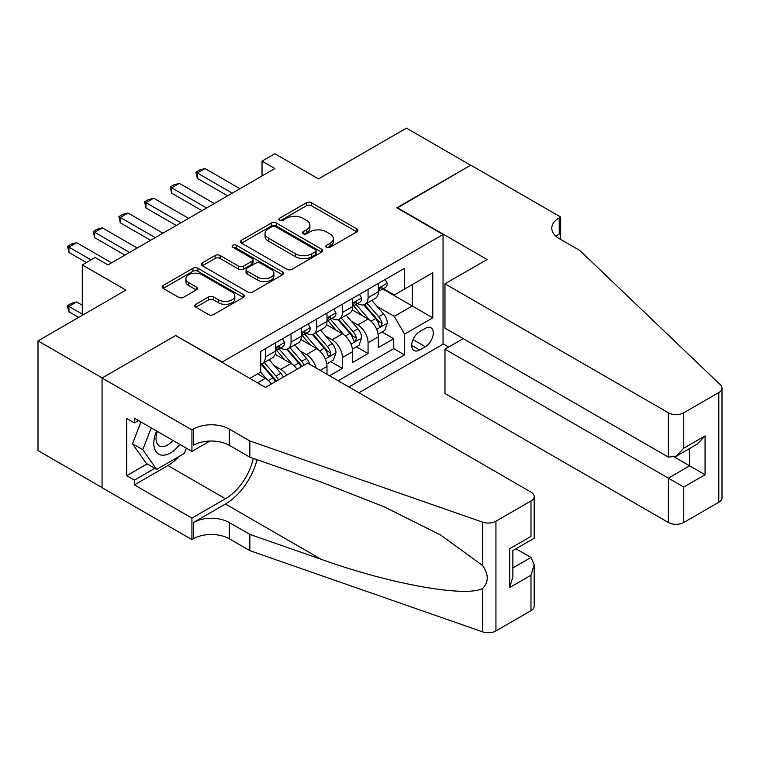 <?xml version="1.0" encoding="UTF-8"?>
<svg xmlns="http://www.w3.org/2000/svg" width="760" height="760" viewBox="0 0 760 760"><rect width="100%" height="100%" fill="white"/><g stroke="black" fill="none" stroke-linecap="round" stroke-linejoin="round"><path stroke-width="1.14" d="M326.543 247.304A2.498 1.444 0 0 0 330.077 247.304L356.849 231.847A3.562 2.061 0 0 0 357.894 230.394A3.562 2.061 0 0 0 356.849 228.931L311.486 202.739A3.562 2.061 0 0 0 306.451 202.739L279.67 218.206A2.498 1.444 0 0 0 278.939 219.222A2.498 1.444 0 0 0 279.67 220.238A2.498 1.444 0 0 0 283.195 220.238L286.662 218.243A11.409 6.583 0 0 1 302.793 218.243L306.574 220.419A11.409 6.583 0 0 1 309.909 225.083A11.409 6.583 0 0 1 306.574 229.738L303.107 231.733A2.498 1.444 0 0 0 302.375 232.759A2.498 1.444 0 0 0 303.107 233.776A2.498 1.444 0 0 0 306.631 233.776L310.099 231.771A11.409 6.583 0 0 1 326.23 231.771L330.011 233.957A11.409 6.583 0 0 1 333.355 238.611A11.409 6.583 0 0 1 330.011 243.266L326.543 245.271A2.498 1.444 0 0 0 325.812 246.287A2.498 1.444 0 0 0 326.543 247.304L326.543 245.271M195.804 304.313A3.562 2.061 0 0 0 194.759 305.767A3.562 2.061 0 0 0 195.804 307.22L208.534 314.564A3.562 2.061 0 0 0 213.57 314.564L243.314 297.397A3.562 2.061 0 0 0 244.359 295.944A3.562 2.061 0 0 0 243.314 294.49L197.951 268.299A3.562 2.061 0 0 0 192.907 268.299L163.172 285.466A3.562 2.061 0 0 0 162.127 286.919A3.562 2.061 0 0 0 163.172 288.373L178.543 297.255A3.562 2.061 0 0 0 183.578 297.255L196.308 289.902A3.562 2.061 0 0 0 197.353 288.448A3.562 2.061 0 0 0 196.308 286.995L188.689 282.596A9.538 5.5 0 0 1 185.896 278.702A9.538 5.5 0 0 1 191.776 273.609A9.538 5.5 0 0 1 202.169 274.806L232.037 292.049A9.538 5.5 0 0 1 234.831 295.944A9.538 5.5 0 0 1 228.94 301.026A9.538 5.5 0 0 1 218.548 299.839L213.57 296.96A3.562 2.061 0 0 0 208.534 296.96L195.804 304.313L195.804 307.22M176.006 335.758L222.224 361.998L443.042 234.517L396.824 207.832L470.649 165.214L406.457 128.155L318.516 178.923L274.863 153.719L262.029 161.139L274.863 168.549L107.968 264.908L95.133 257.488L82.289 264.908L82.289 315.305M176.006 335.322L102.191 377.938L38 340.879L125.941 290.101L82.289 264.908M286.919 269.315A3.562 2.061 0 0 0 291.954 269.315L321.698 252.149A3.562 2.061 0 0 0 322.734 250.686A3.562 2.061 0 0 0 321.698 249.233L276.327 223.041A3.562 2.061 0 0 0 271.291 223.041L241.547 240.217A3.562 2.061 0 0 0 240.502 241.67A3.562 2.061 0 0 0 241.547 243.124L286.919 269.315M233.852 247.845A2.498 1.444 0 0 1 236.379 248.197L236.379 245.233L282.501 271.861A3.562 2.061 0 0 1 283.547 273.315A3.562 2.061 0 0 1 282.501 274.769L252.766 291.945A3.562 2.061 0 0 1 247.722 291.945L202.359 265.753L202.359 262.837A3.562 2.061 0 0 0 201.314 264.29A3.562 2.061 0 0 0 202.359 265.753M202.359 262.837L215.089 255.493A3.562 2.061 0 0 1 220.124 255.493L238.526 266.114A3.562 2.061 0 0 0 243.561 266.114L252.006 261.24A3.562 2.061 0 0 0 253.052 259.787A3.562 2.061 0 0 0 252.006 258.324L232.855 247.266A2.498 1.444 0 0 1 232.123 246.249A2.498 1.444 0 0 1 233.662 244.919A2.498 1.444 0 0 1 236.379 245.233M102.058 487.559L38 450.575L38 340.879M329.555 375.791L342.389 368.381L330.714 361.637M325.679 336.043L332.12 339.767A14.525 8.389 60 0 1 342.389 357.551L352.668 351.623L352.668 362.444L368.068 353.552L368.068 342.731A14.525 8.389 -120 0 0 357.798 324.938L351.348 321.224M356.383 346.807L368.068 353.552M271.377 384.028A14.525 8.389 -120 0 0 265.363 378.309L257.659 373.863M297.055 369.198A14.525 8.389 -120 0 0 291.042 363.489L275.158 354.322M286.786 375.136A14.525 8.389 60 0 0 280.772 369.417L274.322 365.693M326.99 374.309L326.99 366.453A14.525 8.389 -120 0 0 316.72 348.659L300.837 339.492M316.113 368.03A14.525 8.389 60 0 0 306.451 354.587L300 350.873M352.668 351.623A14.525 8.389 -120 0 0 342.389 333.839L326.515 324.672M425.324 328.349L419.681 331.616A11.257 6.498 120 0 0 412.328 341.534A11.257 6.498 120 0 0 414.048 350.55A11.257 6.498 120 0 0 419.681 349.999L425.324 346.731A11.257 6.498 120 0 0 432.677 336.813A11.257 6.498 120 0 0 430.958 327.798A11.257 6.498 120 0 0 425.324 328.349M358.957 392.758L443.042 344.213L443.042 234.517M348.945 386.983L404.529 354.891L404.529 334.134L394.259 316.341L377.026 306.394M249.831 378.385L260.747 372.087L260.747 351.329L404.529 268.318L404.529 289.066L432.772 272.764L432.772 317.822L404.529 334.134M280.639 347.994L280.772 348.07A14.525 8.389 60 0 0 288.03 348.783L298.3 342.855A14.525 8.389 -120 0 0 301.312 336.205L301.312 327.902M306.308 333.165L306.451 333.241A14.525 8.389 60 0 0 313.709 333.963L323.978 328.035A14.525 8.389 -120 0 0 326.99 321.385L326.99 313.082M331.987 318.345L332.12 318.421A14.525 8.389 60 0 0 339.387 319.143L349.657 313.205A14.525 8.389 -120 0 0 352.668 306.555L352.668 298.262M338.162 380.75L393.747 348.659L393.747 338.732L378.337 347.624L378.337 336.803A14.525 8.389 -120 0 0 368.068 319.01L352.194 309.842M357.666 303.515L357.798 303.591A14.525 8.389 -120 0 0 365.066 304.313A14.525 8.389 -120 0 0 368.068 297.663L368.068 289.36M365.066 304.313L375.335 298.385A14.525 8.389 -120 0 0 378.337 291.735L378.337 283.433M265.363 348.659L265.363 356.962A14.525 8.389 60 0 1 262.352 363.613A14.525 8.389 60 0 1 260.747 364.202M262.352 363.613L272.631 357.684A14.525 8.389 -120 0 0 275.633 351.034L275.633 342.731M291.042 333.839L291.042 342.142A14.525 8.389 60 0 1 288.03 348.783M316.72 319.01L316.72 327.313A14.525 8.389 60 0 1 313.709 333.963M342.389 304.19L342.389 312.493A14.525 8.389 60 0 1 339.387 319.143M342.389 357.551L342.389 368.381M394.259 316.341L412.233 305.966L412.233 284.62L432.772 272.764M382.831 288.99L432.772 317.822M383.344 288.695L394.259 294.994L404.529 289.066M262.029 161.139L262.029 175.959M382.062 331.987L393.747 338.732M393.747 348.659L404.529 354.891M327.541 247.655L330.011 246.23A11.409 6.583 0 0 0 333.355 241.575L333.355 238.611M309.909 225.083L309.909 228.048A11.409 6.583 0 0 1 306.574 232.702L304.104 234.127M356.801 231.876L311.486 205.713A3.562 2.061 0 0 0 306.451 205.713L280.668 220.59M321.651 252.168L276.327 226.005A3.562 2.061 0 0 0 271.291 226.005L241.594 243.152M315.39 251.712A2.498 1.444 0 0 0 316.122 250.686A2.498 1.444 0 0 0 315.39 249.669L275.576 226.679A2.498 1.444 0 0 0 272.042 226.679L268.394 228.788A11.409 6.583 0 0 0 265.05 233.443A11.409 6.583 0 0 0 268.394 238.098L295.611 253.821A11.409 6.583 0 0 0 311.742 253.821L315.39 251.712L315.39 254.676A2.498 1.444 0 0 0 316.122 253.65L316.122 250.686M265.05 233.443L265.05 236.407A11.409 6.583 0 0 0 268.394 241.072L268.394 238.098M315.39 254.676L311.742 256.785A11.409 6.583 0 0 1 295.611 256.785L268.394 241.072M202.407 265.772L215.089 258.457L215.089 255.493M253.052 259.787L253.052 262.751A3.562 2.061 0 0 1 252.006 264.204L243.561 269.078A3.562 2.061 0 0 1 238.526 269.078L220.124 258.457A3.562 2.061 0 0 0 215.089 258.457M236.379 248.197L282.454 274.797M257.611 277.134A9.538 5.5 0 0 0 268.005 278.331A9.538 5.5 0 0 0 273.894 273.239A9.538 5.5 0 0 0 271.101 269.353L260.576 263.273A3.562 2.061 0 0 0 255.541 263.273L247.095 268.147A3.562 2.061 0 0 0 246.05 269.61A3.562 2.061 0 0 0 247.095 271.063L257.611 277.134L257.611 280.098A9.538 5.5 0 0 0 268.005 281.295A9.538 5.5 0 0 0 273.894 276.212L273.894 273.239M246.05 269.61L246.05 272.574A3.562 2.061 0 0 0 247.095 274.027L247.095 271.063M257.611 280.098L247.095 274.027M234.831 295.944L234.831 298.908A9.538 5.5 0 0 1 228.94 303.99A9.538 5.5 0 0 1 218.548 302.803L213.57 299.924A3.562 2.061 0 0 0 208.534 299.924L195.852 307.249M185.896 278.702L185.896 281.666A9.538 5.5 0 0 0 188.689 285.56L188.689 282.596M196.261 289.93L188.689 285.56M243.266 297.426L197.951 271.263A3.562 2.061 0 0 0 192.907 271.263L163.21 288.401M378.128 334.257L384.759 330.429L387.324 323.019A9.623 5.557 -120 0 0 383.581 313.984L371.849 300.399M369.493 319.95L356.088 304.427M361.865 315.428L354.084 306.423A23.056 13.309 -120 0 0 353.372 305.615M363.755 304.836L375.62 318.573A9.623 5.557 60 0 1 379.05 325.204L379.753 326.344L381.055 326.163L382.128 323.427A9.623 5.557 -120 0 0 378.698 316.797L366.966 303.212M364.448 304.608L377.197 319.371A4.902 2.831 60 0 1 378.433 321.29L382.128 323.427M385.149 279.509L387.324 283.29A9.623 5.557 60 0 1 385.329 287.546L380.456 290.358A9.623 5.557 -120 0 0 382.128 288.144L381.928 287.29M378.66 290.814L378.698 290.814A9.623 5.557 -120 0 0 380.456 290.358M380.893 287.423L382.128 288.144C381.529 286.691 380.503 287.29 379.05 289.921A9.623 5.557 60 0 1 378.337 291.289M232.237 193.154L197.325 172.995L197.325 178.334L195.909 172.178L199.756 169.955L205.029 168.549L239.941 188.708M227.62 195.823L197.325 178.334M205.029 168.549L197.325 172.995L195.909 172.178M156.607 430.996A23.598 13.623 120 0 0 162.146 455.183A23.598 13.623 120 0 0 179.75 444.362M157.396 431.452A16.16 9.329 120 0 0 159.372 445.92A16.16 9.329 120 0 0 161.737 446.642A16.16 9.329 120 0 0 172.881 440.391M186.371 448.181L184.347 453.397L156.626 469.404L146.357 463.467L132.496 443.755L140.952 421.962M156.626 469.404L142.766 449.683L151.221 427.889M132.496 443.755L142.766 449.683M463.201 338.656L444.97 349.182L444.97 393.509L668.353 522.471L668.353 478.154L689.662 465.842L689.662 448.476M444.97 349.182L683.762 487.046L683.762 522.471L718.808 502.236L718.808 392.54A10.896 6.289 0 0 0 722 388.094A10.896 6.289 0 0 0 720.433 384.835L579.775 250.448L559.227 238.593A25.422 14.677 180 0 1 551.788 228.218A25.422 14.677 180 0 1 559.227 217.835L560.642 217.018L470.772 165.138L397.214 208.05M397.214 207.613L487.084 259.492L444.97 283.803L668.353 412.775A10.896 6.289 0 0 0 683.762 412.775L718.808 392.54M560.642 217.018L560.642 238.516L559.873 238.963M443.042 343.767L448.695 347.035M444.97 283.803L444.97 328.13L668.353 457.102L668.353 412.775M722 388.094L722 497.791A10.896 6.289 180 0 1 718.808 502.236M683.762 522.471A10.896 6.289 180 0 1 668.353 522.471M556.025 236.332A25.422 14.677 180 0 1 559.227 234.07L559.227 217.835M674.519 457.102L705.071 474.743L683.762 487.046M683.762 412.775L683.762 448.2L676.058 456.332L668.353 457.102M683.762 448.2L705.071 435.898L697.366 444.03L676.058 456.332M307.601 363.109L530.983 492.081A10.896 6.289 -0 0 1 534.175 496.527A10.896 6.289 -0 0 1 530.983 500.983L495.938 521.217L495.938 630.914A10.896 6.289 180 0 1 482.6 631.845L249.831 550.639L229.292 538.783A25.422 14.677 -0 0 0 193.344 538.783L191.928 539.6L102.058 487.711L102.058 378.014L175.626 335.54L265.497 387.429L307.601 363.109M249.831 550.639L249.831 534.403L321.204 559.312C389.424 583.899 465.633 597.664 482.6 588.468C488.784 582.141 488.784 574.494 482.6 565.525L440.724 535.078L384.38 506.911L321.204 482.077L249.831 457.168L229.292 445.312A25.422 14.677 -0 0 0 193.344 445.312L193.344 429.077L191.928 429.894L102.058 378.014M249.831 457.168L249.831 440.942L229.292 429.077A25.422 14.677 -0 0 0 193.344 429.077M321.204 559.312L225.435 504.022L193.344 522.547A25.422 14.677 -0 0 1 229.292 522.547L249.831 534.403M530.983 610.679L530.983 575.244L534.175 564.509L534.175 606.233A10.896 6.289 180 0 1 530.983 610.679L495.938 630.914M482.6 565.525L482.6 522.149L249.831 440.942M179.246 456.342A40.85 23.588 -60 0 1 167.922 465.548L134.416 484.899L134.416 480.149L154.831 468.359M138.519 420.555L134.416 422.93L126.711 418.484L126.711 475.703L134.416 480.149M134.416 422.93L134.416 418.19L191.928 451.392L191.928 429.894M191.928 539.6L191.928 518.101L225.435 498.759A40.85 23.588 120 0 0 253.251 458.365M134.416 484.899L191.928 518.101M515.945 548.777L530.983 557.46L534.175 564.509M225.435 504.022A47.3 27.303 120 0 0 257.06 459.695M209.864 441.037L191.928 451.392M482.6 522.149A10.896 6.289 -0 0 0 495.938 521.217M126.711 475.703L147.126 463.913M530.983 575.244L509.675 587.556L512.867 576.811L512.867 550.553L534.175 538.251L534.175 496.527M509.675 587.556L509.675 548.711C513.827 551.114 513.827 551.114 509.675 548.711L530.983 536.408C535.144 538.811 535.144 538.811 530.983 536.408L530.983 500.983M352.45 349.087L359.081 345.249L361.646 337.839A9.623 5.557 -120 0 0 357.903 328.805L346.17 315.219M343.824 334.78L330.41 319.248M336.186 330.258L328.405 321.242A23.056 13.309 -120 0 0 327.693 320.445M338.077 319.666L349.942 333.402A9.623 5.557 60 0 1 353.372 340.024L354.074 341.173L355.376 340.983L356.459 338.248A9.623 5.557 -120 0 0 353.02 331.616L341.297 318.041M338.77 319.438L351.528 334.2A4.902 2.831 60 0 1 352.763 336.119L356.459 338.248M326.772 363.907L333.402 360.078L335.977 352.659A9.623 5.557 -120 0 0 332.224 343.624L320.492 330.049M318.145 349.6L304.731 334.077M310.517 345.078L302.736 336.072A23.056 13.309 -120 0 0 302.014 335.264M312.398 334.485L324.263 348.222A9.623 5.557 60 0 1 327.693 354.853L328.396 355.993L329.697 355.813L330.78 353.077A9.623 5.557 -120 0 0 327.351 346.446L315.618 332.861M313.101 334.257L325.85 349.02A4.902 2.831 60 0 1 327.085 350.94L330.78 353.077M309.795 364.382A9.623 5.557 -120 0 0 306.546 358.454L294.813 344.869M292.467 364.42L279.062 348.897M284.838 359.908L277.058 350.892A23.056 13.309 -120 0 0 276.345 350.094M304.133 365.113A9.623 5.557 -120 0 0 301.673 361.266L289.94 347.69M287.423 349.087L300.172 363.85A4.902 2.831 60 0 1 301.406 365.769L302.204 366.225M286.719 349.305L298.594 363.052A9.623 5.557 60 0 1 301.055 366.89M283.337 377.122A9.623 5.557 -120 0 0 280.877 373.274L269.144 359.689M266.788 379.249L260.651 372.134M259.16 374.727L258.162 373.568M278.454 379.943A9.623 5.557 -120 0 0 275.994 376.095L264.262 362.51M261.744 363.907L274.493 378.67A4.902 2.831 60 0 1 275.728 380.589L276.535 381.055M261.05 364.135L272.916 377.872A9.623 5.557 60 0 1 275.376 381.719M359.47 294.329L361.646 298.11A9.623 5.557 60 0 1 359.66 302.366L354.777 305.188A9.623 5.557 -120 0 0 356.459 302.964L356.25 302.109M352.982 305.634L353.02 305.634A9.623 5.557 -120 0 0 354.777 305.188M355.214 302.252L356.459 302.964C355.851 301.52 354.825 302.109 353.372 304.75A9.623 5.557 60 0 1 352.668 306.118M206.568 207.983L171.646 187.815L171.646 193.154L170.23 187.007L174.088 184.784L179.35 183.369L214.273 203.528M201.941 210.643L171.646 193.154M179.35 183.369L171.646 187.815L170.23 187.007M333.792 309.159L335.977 312.93A9.623 5.557 60 0 1 333.982 317.195L329.099 320.007A9.623 5.557 -120 0 0 330.78 317.794L330.572 316.939M327.313 320.463L327.351 320.454A9.623 5.557 -120 0 0 329.099 320.007M329.536 317.072L330.78 317.794C330.173 316.341 329.147 316.939 327.693 319.57A9.623 5.557 60 0 1 326.99 320.938M180.889 222.803L145.968 202.644L145.968 207.983L144.561 201.827L148.409 199.605L153.672 198.198L188.594 218.357M176.263 225.473L145.968 207.983M153.672 198.198L145.968 202.644L144.561 201.827M308.113 323.978L310.298 327.76A9.623 5.557 60 0 1 308.303 332.015L303.43 334.827A9.623 5.557 -120 0 0 305.102 332.614L304.902 331.759M301.635 335.284L301.673 335.284A9.623 5.557 -120 0 0 303.43 334.827M303.858 331.901L305.102 332.614C304.494 331.17 303.468 331.759 302.024 334.39A9.623 5.557 60 0 1 301.312 335.768M155.211 237.623L120.289 217.464L120.289 222.803L118.883 216.648L122.73 214.424L127.993 213.018L162.916 233.177M150.594 240.293L120.289 222.803M127.993 213.018L120.289 217.464L118.883 216.648M282.435 338.798L284.62 342.579A9.623 5.557 60 0 1 282.625 346.835L277.751 349.657A9.623 5.557 -120 0 0 279.423 347.444L279.224 346.588M275.956 350.103L275.994 350.103A9.623 5.557 -120 0 0 277.751 349.657M278.179 346.721L279.423 347.444C278.825 345.99 277.79 346.579 276.345 349.22A9.623 5.557 60 0 1 275.633 350.588M129.532 252.453L94.62 232.294L94.62 237.623L93.204 231.477L97.052 229.254L102.315 227.848L137.237 248.007M124.916 255.123L94.62 237.623M102.315 227.848L94.62 232.294L93.204 231.477M82.289 305.226L76.646 301.967L68.941 306.413L82.289 314.117M68.941 311.752L67.526 306.489L67.526 305.596L68.941 306.413L68.941 311.752L78.698 317.385M67.526 305.596L71.383 303.373L76.646 301.967M91.019 259.863L68.941 247.114L68.941 252.453L67.526 246.297L71.383 244.074L76.646 242.668L111.558 262.827M86.403 262.533L68.941 252.453M76.646 242.668L68.941 247.114L67.526 246.297M257.535 382.831L265.363 378.309M280.772 369.417L291.042 363.489M306.451 354.587L316.72 348.659M332.12 339.767L342.389 333.839M357.798 324.938L368.068 319.01M368.068 297.663L378.337 291.735M265.363 356.962L275.633 351.034M291.042 342.142L301.312 336.205M316.72 327.313L326.99 321.385M342.389 312.493L352.668 306.555M368.068 342.731L378.337 336.803M320.188 370.376L326.99 366.453M413.012 339.625L425.324 346.731M411.72 345.401L419.681 349.999M330.011 246.23L330.011 243.266M303.107 233.776L303.107 231.733M306.574 232.702L306.574 229.738M279.67 220.238L279.67 218.206M306.451 205.713L306.451 202.739M311.486 205.713L311.486 202.739M356.849 231.847L356.849 228.931M241.547 243.124L241.547 240.217M271.291 226.005L271.291 223.041M276.327 226.005L276.327 223.041M321.698 252.149L321.698 249.233M295.611 256.785L295.611 253.821M311.742 256.785L311.742 253.821M220.124 258.457L220.124 255.493M238.526 269.078L238.526 266.114M243.561 269.078L243.561 266.114M252.006 264.204L252.006 261.24M282.501 274.769L282.501 271.861M208.534 299.924L208.534 296.96M213.57 299.924L213.57 296.96M218.548 302.803L218.548 299.839M196.308 289.902L196.308 286.995M163.172 288.373L163.172 285.466M192.907 271.263L192.907 268.299M197.951 271.263L197.951 268.299M243.314 297.397L243.314 294.49M376.656 329.327L387.267 323.199M378.698 316.797L383.581 313.984M371.032 321.224L375.62 318.573M387.267 283.176L378.337 288.325M705.071 435.898L705.071 474.743M229.292 445.312L229.292 429.077M229.292 522.547L229.292 538.783M482.6 631.845L482.6 588.468M193.344 522.547L193.344 538.783M167.922 465.548L225.435 498.759M512.867 567.919L530.983 557.46M350.977 344.147L361.589 338.029M353.02 331.616L357.903 328.805M345.353 336.053L349.942 333.402M325.308 358.976L335.91 352.849M327.351 346.446L332.224 343.624M319.675 350.873L324.263 348.222M301.673 361.266L306.546 358.454M293.997 365.693L298.594 363.052M275.994 376.095L280.877 373.274M268.327 380.522L272.916 377.872M361.589 297.996L352.668 303.154M335.91 312.825L326.99 317.974M310.232 327.645L301.312 332.794M284.553 342.475L275.633 347.624"/></g></svg>
